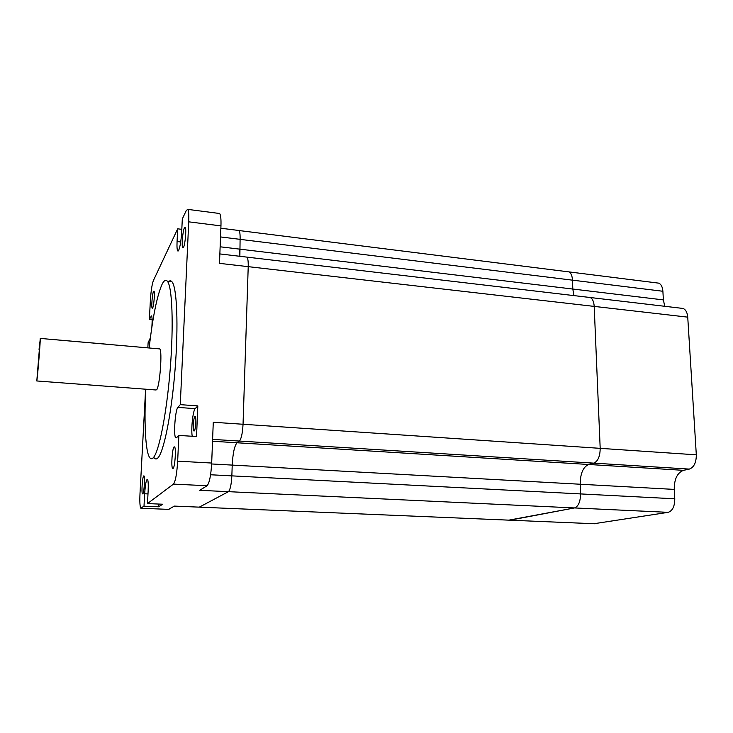 <?xml version="1.0" encoding="UTF-8"?>
<svg xmlns="http://www.w3.org/2000/svg" width="733" height="733" viewBox="0 0 733 733"><rect width="100%" height="100%" fill="white"/><g stroke="black" fill="none" stroke-linecap="round" stroke-linejoin="round"><path stroke-width="1.1" d="M508.794 520.155L574.498 507.942C578.41 506.421 580.417 501.748 580.545 493.923L580.179 484.229C580.298 473.564 583.111 466.976 588.636 464.484L593.812 463.146C597.954 461.286 600.089 456.347 600.19 448.339L594.197 306.403C593.886 301.611 592.53 298.643 590.138 297.506L588.48 297.314M664.739 306.293L663.383 299.898L662.889 291.267L572.473 280.162C572.207 275.672 570.998 272.905 568.835 271.879L567.434 271.705L568.835 271.879C570.998 272.905 572.207 275.672 572.473 280.162L572.812 289.049L572.473 280.162L240.094 239.361M573.939 295.601L572.812 289.049L573.939 295.601M168.581 509.38L174.372 506.1L509.856 520.192L574.498 507.942C578.41 506.421 580.417 501.748 580.545 493.923L580.179 484.229C580.298 473.564 583.111 466.976 588.636 464.484L593.812 463.146C597.954 461.286 600.089 456.347 600.19 448.339L594.197 306.403C593.886 301.611 592.53 298.643 590.138 297.506L246.911 257.118C247.91 258.181 248.34 261.369 248.221 266.656L243.044 424.26C242.55 433.212 241.34 438.81 239.398 441.064L237.043 442.769C234.468 445.774 232.865 453.223 232.224 465.098L231.848 475.864C231.362 484.595 230.217 489.864 228.412 491.678L199.303 507.144L228.412 491.678C230.217 489.864 231.362 484.595 231.848 475.864L232.224 465.098C232.865 453.223 234.468 445.774 237.043 442.769L239.398 441.064C241.34 438.81 242.55 433.212 243.044 424.26L248.221 266.656C248.34 261.369 247.91 258.181 246.911 257.118L246.187 257.026M663.383 299.898L239.737 249.138L239.874 256.284L240.094 239.343C240.222 234.404 239.838 231.454 238.949 230.501L238.912 230.492M593.932 523.729L668.139 512.34C672.528 510.901 674.736 506.384 674.772 498.797L674.232 489.406C674.232 479.061 677.319 472.703 683.513 470.339L689.322 469.093C693.968 467.333 696.295 462.578 696.313 454.827L687.737 317.142C687.316 312.487 685.758 309.592 683.046 308.446L681.177 308.226M662.889 291.267C662.531 286.896 661.12 284.184 658.674 283.14L657.08 282.947M39.958 342.128L36.824 380.693C37.585 377.064 40.562 340.314 40.251 338.417L159.794 348.917C162.497 350.96 159.776 386.456 156.66 389.773L155.708 389.965L156.66 389.773C159.776 386.456 162.497 350.96 159.794 348.917L159.079 348.853M151.868 327.175C152.29 320.917 152.189 317.169 151.557 315.932L149.367 319.341L150.393 300.209C151.007 290.864 152.006 284.322 153.38 280.574L177.679 228.824L177.065 241.514C176.836 246.764 177.056 249.898 177.725 250.924L178.696 250.301C180.144 246.654 181.143 240.543 181.683 231.967L182.306 218.975L186.301 210.463L187.767 209.381C188.693 210.692 189.004 214.842 188.729 221.833L180.272 404.643L177.872 407.401C175.242 409.756 173.373 435.631 175.691 437.775L176.451 437.803L178.852 435.429L196.526 436.538L197.828 405.899L195.207 408.638C192.926 410.526 190.91 429.208 192.22 436.263M194.868 416.491L195.299 416.481C196.536 417.444 195.629 430.042 194.245 430.958L193.842 430.949C192.605 429.95 193.494 417.535 194.868 416.491M152.647 308.043C153.875 306.018 155.002 291.816 153.985 291.129L153.527 291.422C152.29 293.612 151.2 307.558 152.207 308.309L152.647 308.043M183.507 247.387C185.211 244.492 186.576 228.21 185.192 227.257L184.423 227.78C182.719 230.895 181.399 246.819 182.774 247.846L183.507 247.387M173.08 468.442C174.93 467.462 176.287 448.385 174.619 446.928L174.097 446.892C172.255 448.147 170.945 466.82 172.594 468.369L173.08 468.442M142.761 493.886C144.053 493.263 145.198 476.926 144.016 475.928L143.714 475.9C142.413 476.707 141.304 492.768 142.477 493.84L142.761 493.886M145.775 389.214C144.016 422.95 145.427 452.004 149.752 457.658C150.769 459.014 151.905 459.078 153.16 457.832C158.887 452.573 166.629 413.998 170.184 369.432C173.785 324.875 172.228 286.438 167.353 281.197C165.768 279.392 164.009 280.418 162.085 284.267C157.054 295.637 152.739 316.876 149.147 347.983M153.151 457.841L154.223 457.905C155.277 459.261 156.441 459.325 157.732 458.088C163.615 452.847 171.495 414.337 175.04 369.835C178.632 325.333 176.937 286.942 171.907 281.692C170.716 280.345 169.433 280.528 168.04 282.251M147.837 347.863L148.112 342.705L150.384 337.821M145.61 389.205L140.003 493.465C139.637 501.491 139.884 506.393 140.745 508.152L143.998 506.191L158.795 506.805L162.607 504.222L147.489 503.58L148.148 490.872C148.423 484.522 148.213 480.674 147.516 479.327C146.288 479.3 145.336 484.11 144.658 493.767L143.998 506.191M147.489 503.58L173.464 484.11C175.471 481.416 176.873 473.765 177.661 461.158L178.852 435.429M149.367 319.341L152.107 319.606M177.679 228.824L181.811 229.328M668.139 512.34L199.697 490.322L207.063 485.741C209.409 483.093 210.948 475.525 211.681 463.045L213.276 422.254L696.313 454.827M687.737 317.142L219.488 263.358L220.954 225.892L188.729 221.833M180.272 404.643L197.828 405.899M218.828 213.404L219.616 213.505C220.725 214.833 221.174 218.965 220.954 225.892M158.933 504.057L158.795 506.805M111.077 344.638L117.885 345.234M111.077 344.583L40.251 338.417M39.646 342.109L39.069 349.586L39.664 345.939L40.251 338.362M211.635 463.962L674.232 489.406M212.533 441.257L683.513 470.339M212.607 439.388L689.322 469.093M210.582 474.764L674.772 498.797M595.141 523.774L509.856 520.192M177.065 241.514L180.694 241.954M240.094 239.343L220.523 236.933M211.681 463.045L177.661 461.158M169.076 509.398L141.231 508.262M207.063 485.741L173.464 484.11M239.737 249.138L220.138 246.792M144.658 493.767L147.993 493.923M177.872 407.401L195.207 408.638M150.952 316.271L151.758 316.354M238.976 230.529L658.674 283.14M683.046 308.446L590.138 297.506M177.725 250.924L178.211 250.979M238.949 230.501L220.862 228.229M219.616 213.505L187.767 209.381M167.353 281.197L171.907 281.692M173.125 468.396L172.594 468.369M246.911 257.118L219.863 253.93M175.691 437.775L176.442 437.821M36.778 380.958L155.708 389.965"/></g></svg>
